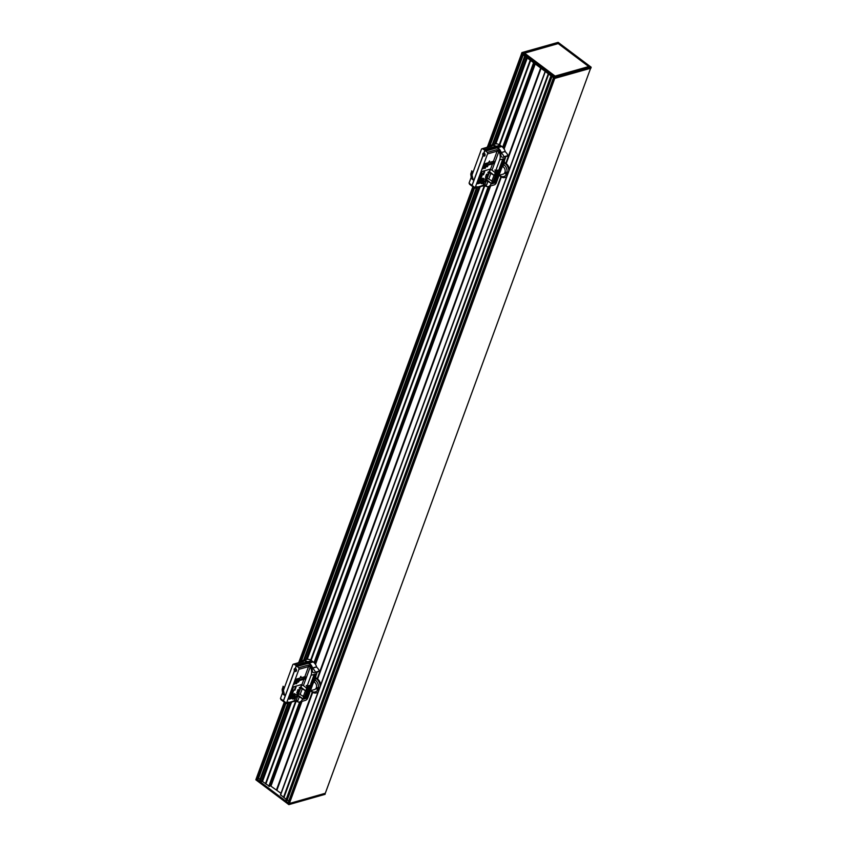 <?xml version="1.0" encoding="UTF-8"?>
<svg xmlns="http://www.w3.org/2000/svg" width="847" height="847" viewBox="0 0 847 847"><rect width="100%" height="100%" fill="white"/><g stroke="black" fill="none" stroke-linecap="round" stroke-linejoin="round"><path stroke-width="1.27" d="M295.667 671.025C296.376 670.231 296.175 669.532 295.074 668.929A1.091 0.805 74.2 0 1 295.667 671.025A1.091 0.805 74.2 0 1 295.074 668.929A1.091 0.805 -105.8 0 0 295.688 671.015M310.722 683.921L312.787 683.444L310.785 684.016A11.18 8.301 74.2 0 1 310.775 684.016L310.754 683.847M311.029 683.084L311.802 682.947L311.58 682.29L311.95 682.746A11.18 8.301 74.2 0 1 311.95 682.746L311.855 681.888L312.236 682.322A11.18 8.301 74.2 0 1 312.236 682.322L312.554 680.554L314.978 680.342L312.977 680.903A11.18 8.301 74.2 0 1 312.977 680.914M312.977 680.903L313.263 680.141A11.18 8.301 74.2 0 1 313.263 680.141L313.475 676.393M310.965 683.857L312.967 683.285L310.965 683.847M311.135 683.688L313.146 683.116L311.135 683.688M311.315 683.508L313.316 682.947L311.315 683.508M311.474 683.328L313.485 682.756L311.474 683.328M311.643 683.137L313.644 682.576A11.18 8.301 74.2 0 1 313.644 682.576L311.643 683.137M311.802 682.947L313.803 682.375L311.802 682.947M311.95 682.746L313.951 682.174L311.95 682.735M312.098 682.534L314.099 681.962L312.098 682.534M312.236 682.322L314.248 681.75L312.247 682.322M312.374 682.1L314.385 681.528L312.374 682.1M312.511 681.867L314.512 681.306L312.511 681.867M312.638 681.634L314.639 681.073L312.638 681.634M312.755 681.401L314.756 680.829L312.755 681.401M312.871 681.157L314.872 680.586L312.871 681.157M313.083 680.66L315.084 680.088L313.083 680.66M313.178 680.395L315.179 679.834L313.178 680.395M313.263 680.141L315.275 679.569L313.263 680.13M313.348 679.866L315.349 679.305A11.18 8.301 74.2 0 1 315.349 679.305L313.348 679.866M313.432 679.601L315.433 679.029L313.432 679.601M313.496 679.326L315.508 678.754L313.496 679.326M313.57 679.04L315.571 678.479L313.57 679.04M313.623 678.765L315.624 678.193L313.623 678.765M313.676 678.479L315.677 677.907L313.676 678.479M313.718 678.193L315.719 677.621A11.18 8.301 74.2 0 1 315.719 677.621L313.718 678.193M313.761 677.896L315.762 677.335A11.18 8.301 74.2 0 1 315.762 677.335L313.761 677.896M313.792 677.6L315.793 677.039L313.792 677.6M313.813 677.304L315.825 676.742L313.813 677.304M313.835 677.007L315.836 676.446L313.835 677.007M313.845 676.711L315.857 676.139L313.845 676.711M313.856 676.404L315.857 675.842L313.856 676.404M313.856 676.107L315.857 675.535L313.856 676.107M313.845 675.8L315.846 675.228L313.845 675.8M315.539 675.006L313.803 675.493L310.637 684.154L312.85 683.317M320.187 686.197A7.761 5.76 74.2 0 0 316.63 678.987A7.761 5.76 74.2 0 0 315.402 678.256L315.571 678.479M314.046 681.803L314.099 681.962A4.034 2.996 74.2 0 1 314.692 682.311A4.034 2.996 74.2 0 1 316.556 686.366A4.034 2.996 74.2 0 1 314.565 689.543L310.447 690.707M484.283 155.615C484.982 154.821 484.791 154.122 483.69 153.519A1.091 0.805 74.2 0 1 484.283 155.615A1.091 0.805 74.2 0 1 483.69 153.519A1.091 0.805 -105.8 0 0 484.304 155.604M499.338 168.511L501.392 168.034A11.18 8.301 74.2 0 0 501.403 168.034L499.359 168.437M499.645 167.674L500.408 167.537L500.196 166.88L500.566 167.335A11.18 8.301 74.2 0 1 500.566 167.335L500.471 166.478L500.852 166.912A11.18 8.301 74.2 0 1 500.852 166.912L501.17 165.144L501.593 165.504A11.18 8.301 74.2 0 1 501.593 165.504L501.265 164.911L503.7 164.678L501.699 165.239A11.18 8.301 74.2 0 1 501.689 165.25M501.699 165.239L502.335 162.783A11.18 8.301 74.2 0 1 502.335 162.783L502.091 160.983M499.571 168.437L501.583 167.875L499.571 168.437M499.751 168.278L501.752 167.706L499.751 168.278M499.921 168.098L501.932 167.537A11.18 8.301 74.2 0 1 501.932 167.537L499.921 168.098M500.09 167.918L502.091 167.346L500.09 167.918M500.259 167.727L502.26 167.155L500.259 167.727M500.408 167.537L502.419 166.965L500.408 167.537M500.566 167.335L502.567 166.764L500.566 167.325M500.715 167.124L502.716 166.552L500.715 167.124M500.852 166.912L502.853 166.34A11.18 8.301 74.2 0 1 502.853 166.34L500.852 166.901M500.99 166.69L502.991 166.118L500.99 166.69M501.128 166.457L503.129 165.896L501.128 166.457M501.244 166.224L503.256 165.663L501.244 166.224M501.371 165.991L503.372 165.419L501.371 165.991M501.488 165.747L503.489 165.176L501.488 165.747M501.593 165.504L503.594 164.932L501.593 165.493M501.795 164.985L503.796 164.424L501.795 164.985M501.879 164.72L503.88 164.159L501.879 164.72M501.964 164.456L503.965 163.895L501.964 164.456M502.038 164.191L504.05 163.619L502.038 164.191M502.112 163.916L504.113 163.344L502.112 163.916M502.176 163.63L504.177 163.069A11.18 8.301 74.2 0 1 504.177 163.069L502.176 163.63M502.239 163.355L504.24 162.783L502.239 163.355M502.292 163.069L504.293 162.497L502.292 163.069M502.335 162.783L504.336 162.211L502.335 162.772M502.377 162.486L504.378 161.925A11.18 8.301 74.2 0 1 504.378 161.925L502.377 162.486M502.409 162.19L504.41 161.629L502.409 162.19M502.43 161.893L504.431 161.332L502.43 161.893M502.451 161.597L504.452 161.036A11.18 8.301 74.2 0 1 504.452 161.036L502.451 161.597M502.462 161.301L504.463 160.729L502.462 161.301M502.472 160.994L504.473 160.432L502.472 160.994M502.472 160.697L504.473 160.125L502.472 160.697M502.462 160.39L504.463 159.818L502.462 160.39M504.156 159.596L502.419 160.083L499.254 168.744L501.456 167.907M508.803 170.787A7.761 5.76 74.2 0 0 505.236 163.577A7.761 5.76 74.2 0 0 504.018 162.846L504.187 163.069M502.652 166.393L502.716 166.552A4.034 2.996 74.2 0 1 503.309 166.901A4.034 2.996 74.2 0 1 505.161 170.956A4.034 2.996 74.2 0 1 503.182 174.133L499.063 175.297M505.352 177.372A7.761 5.76 -105.8 0 0 505.723 177.288A7.761 5.76 -105.8 0 0 506.548 176.959M509.375 169.231A7.761 5.76 -105.8 0 0 504.251 162.455M506.686 176.568A7.761 5.76 74.2 0 1 504.992 177.489A7.761 5.76 74.2 0 1 500.524 176.462A7.761 5.76 74.2 0 1 499.243 175.244M505.627 173.646A0.762 0.572 -105.8 0 0 506.411 172.852A0.762 0.572 -105.8 0 0 505.278 172.873A0.762 0.572 -105.8 0 0 505.627 173.646M503.605 164.53A6.522 4.838 74.2 0 1 504.06 164.837A6.522 4.838 74.2 0 1 506.517 174.027A6.522 4.838 74.2 0 1 499.518 175.17M505.511 173.773A0.889 0.656 -105.8 0 0 506.453 173.063A0.889 0.656 -105.8 0 0 505.373 172.259A0.889 0.656 -105.8 0 0 505.511 173.773M280.992 793.321L269.865 785.413M297.678 695.927L297.964 695.133M294.449 670.75L283.48 700.84A1.239 0.593 126.9 0 0 283.406 701.274L283.332 701.221A1.239 0.593 -53.1 0 1 283.417 700.797L294.417 670.76A1.556 1.154 74.2 0 1 295.254 668.474L295.285 668.452A1.556 1.154 74.2 0 1 295.751 671.48A1.556 1.154 74.2 0 1 294.523 670.919L289.79 683.857M295.614 668.579A1.525 1.133 -105.8 0 0 294.957 668.516L295.137 668.463A1.556 1.154 -105.8 0 0 295.095 668.474M295.931 671.406A1.556 1.154 -105.8 0 0 295.952 671.406L295.783 671.438A1.525 1.133 -105.8 0 0 296.312 671.046M283.332 701.221L289.727 683.836M302.051 660.713A8.692 6.448 74.2 0 1 302.453 660.586A8.692 6.448 74.2 0 1 307.461 661.74L309.197 663.053A8.692 6.448 74.2 0 1 312.596 667.955M316.767 667.351A8.692 6.448 -105.8 0 0 313.21 661.909L312.405 661.306L308.393 662.439M313.284 682.947L312.702 684.535L307.101 686.123L311.061 675.303A8.692 6.448 -105.8 0 0 310.288 666.737L308.234 665.107A1.239 0.921 74.2 0 1 308.53 666.6L304.825 676.711A1.239 0.582 -159.9 0 1 305.344 676.679L304.401 679.262A1.239 0.582 20.1 0 0 303.882 679.283L299.478 680.533L298.313 682.248L298.875 680.702L297.233 680.713L298.875 680.702M312.405 672.158L312.395 672.2A8.692 6.448 -105.8 0 0 312.405 672.073A8.692 6.448 -105.8 0 0 312.363 670.919A8.692 6.448 -105.8 0 0 312.162 669.532A8.692 6.448 -105.8 0 0 308.403 663.275L307.599 662.672L296.376 665.848L297.181 666.451A8.692 6.448 74.2 0 1 298.62 667.828A1.239 0.921 74.2 0 1 298.906 669.321L286.53 703.137L283.48 700.84M315.793 676.097L316.662 673.714A8.692 6.448 -105.8 0 0 317.096 672.042M283.417 690.421L292.818 664.736A1.239 0.921 74.2 0 1 293.348 664.186L302.961 661.465A1.239 0.921 74.2 0 1 303.448 661.507L302.474 660.872A2.488 1.842 -105.8 0 0 302.358 661.126L302.146 661.698M293.348 664.186A1.239 0.921 74.2 0 1 293.835 664.228A8.692 6.448 74.2 0 1 295.444 665.139L296.249 665.753L307.461 662.576L306.656 661.962A8.692 6.448 -105.8 0 0 301.648 660.819L300.844 661.041A8.692 6.448 74.2 0 1 302.474 660.872M281.733 700.014L280.442 698.553L282.58 692.708M295.254 668.474L296.249 665.753M283.353 690.189L284.603 695.334L282.75 693.937L282.146 689.606L283.258 690.443L283.692 686.885L283.036 686.282M295.285 668.452L296.27 665.784L307.461 662.576M299.658 679.654A1.239 0.921 -105.8 0 0 299.764 679.432L298.44 681.899M305.142 676.668L304.634 678.055L299.605 679.77M300.272 677.949L300.674 676.499M304.634 678.055A1.239 0.921 74.2 0 1 303.925 678.616M304.867 676.7L300.293 677.992M304.825 676.711L300.42 677.949L300.981 676.404L299.817 678.129L295.614 679.315L299.817 678.129L300.696 676.785M298.906 681.687L299.287 679.569A1.239 0.921 74.2 0 1 298.758 680.109L294.925 681.189M299.499 680.077L303.925 678.648M304.401 679.262L303.851 678.839M297.678 681.041L296.725 683.614L295.931 683.847L296.873 681.263L294.322 684.302L295.614 679.315M294.512 683.794L295.635 681.168L296.873 681.263M296.111 683.338L297.233 680.713M312.162 669.532L312.204 669.278A8.819 6.543 74.2 0 0 311.982 668.463L316.291 666.991A7.75 5.749 74.2 0 1 319.372 671.015L319.266 671.417A4.193 3.113 74.2 0 1 319.075 671.48L315.063 672.613A4.193 3.113 -105.8 0 1 312.638 672.052L312.501 671.745A8.819 6.543 74.2 0 0 312.479 671.173L312.363 670.919M315.063 672.613A4.193 3.113 -105.8 0 0 315.264 672.55L315.37 672.147A7.75 5.749 -105.8 0 0 312.289 668.124M312.151 668.082A8.078 5.993 -105.8 0 0 309.017 663.561L307.27 662.259A8.078 5.993 -105.8 0 0 305.831 661.422M308.266 662.343L312.247 661.295L308.244 662.396M307.461 661.74L311.463 660.607L312.268 661.211M296.376 665.848L295.402 668.495M283.237 690.136L282.167 689.331L283.226 686.356M283.692 686.885L283.374 690.294M283.311 686.419L283.554 686.959M283.258 690.443L284.603 695.334M312.607 683.497L310.658 684.101M298.239 662.809A8.692 6.448 74.2 0 1 300.844 661.041M307.101 686.123L306.222 685.477A1.239 0.921 74.2 0 1 306.72 687.161L305.862 690.961L300.844 687.086M311.463 660.607A8.692 6.448 -105.8 0 0 306.455 659.453L302.453 660.586M311.156 685.805L306.688 698.023L303.893 698.807L308.319 686.705A1.239 0.921 -105.8 0 0 308.35 686.599L311.156 685.805A1.239 0.921 74.2 0 1 311.124 685.911L312.331 685.572A1.239 0.921 -105.8 0 0 312.342 684.641M312.331 685.572L307.8 697.939L302.188 699.527A5.59 4.15 74.2 0 1 299.796 701.962A5.59 4.15 74.2 0 1 297.265 701.655A2.488 1.842 -105.8 0 0 297.826 700.84A1.239 0.582 20.1 0 0 296.154 700.416L291.739 701.665L294.438 700.67L295.201 698.606L292.681 699.082L295.487 698.288L294.322 700.702M299.796 701.962L305.407 700.374A5.59 4.15 -105.8 0 0 307.8 697.939M305.862 690.961L302.22 688.833A1.239 0.582 20.1 0 0 300.547 688.41L301.712 685.212A1.239 0.582 -159.9 0 1 303.385 685.636L306.434 687.933M302.94 698.944L299.298 696.827A1.239 0.582 20.1 0 0 297.625 696.393L298.472 694.074A1.239 0.582 -159.9 0 1 300.145 694.508L303.798 696.626L302.94 698.944L297.922 695.101M286.932 703.021L288.943 702.459A1.239 0.921 74.2 0 1 288.636 702.883L286.625 703.455A1.239 0.921 -105.8 0 0 286.932 703.021L286.18 703.603L280.897 699.622M293.581 686.822L301.596 684.556L293.591 686.822L289.06 699.188L293.591 686.822M294.904 700.787L297.265 701.655M311.124 685.911L306.688 698.023M309.367 687.679L310.023 687.139M307.853 689.469L309.706 687.87L309.462 689.013L307.853 689.469L309.896 687.817M307.408 690.697L309.388 689.204L308.753 690.94L307.408 690.697L309.388 689.214M305.375 696.255L307.217 694.656L306.974 695.8L305.471 695.98L307.408 694.614M305.439 698.044L305.344 696.573L305.534 697.759L306.434 696.88L305.767 697.123L306.042 696.372L306.72 696.456L305.439 698.044L304.973 697.293L305.608 696.509M306.646 694.741L306.603 693.333L307.832 692.984L306.646 694.741L306.603 693.333L307.842 692.984M306.614 692.835L308.244 691.12L308.223 692.391L306.625 692.846L307.08 691.734L308.53 691.237M309.155 687.753L309.271 687.192M288.636 702.883L288.509 702.121L287.122 702.523M300.526 687.955L301.31 687.743L305.428 690.633M297.604 695.948L298.388 695.726L302.506 698.616M307.175 691.872L306.9 692.518L307.175 691.872M306.91 692.507L307.376 691.713M307.842 691.65L307.556 692.338L307.842 691.65M307.556 692.327L308.329 691.491M306.667 693.502L307.63 693.64L306.328 694.424L306.667 693.502M306.752 694.445L307.63 693.64L307.207 693.195L307.63 693.64M305.767 697.123L306.741 696.181M305.534 697.759L305.142 697.272L305.534 697.759L306.54 696.478M307.683 690.474L308.552 689.945M306.699 698.023L303.893 698.817M299.849 687.902L300.071 687.288L299.849 687.902M299.245 688.06L299.669 687.499M300.06 687.288L299.425 687.563M297.922 692.073L298.536 691.459M297.498 694.307L296.821 694.688L297.191 693.693L297.498 694.307M296.821 694.678L297.435 694.275M297.71 693.725L297.149 693.788M296.979 694.244L297.604 693.799M296.259 696.425L296.852 696.075L296.259 696.425M296.185 696.446L296.852 696.075M297.339 690.93L298.038 690.517M296.958 692.401L297.572 691.798M295.095 695.863L294.1 696.139L294.417 695.271L294.28 695.938L294.925 695.207L295.095 695.863M294.534 695.239L294.1 696.139M294.925 695.207L294.28 695.938M294.089 693.651L293.888 694.191L294.629 693.651M293.888 694.191L294.502 693.725M293.496 696.732L293.74 696.086L293.496 696.732M292.988 696.636L293.74 696.086M295.698 688.103L295.158 687.626L296.058 687.129L295.709 688.103L295.254 687.351L296.058 687.129M294.978 689.077L294.809 688.516L295.518 688.643M292.437 697.07L291.58 697.632L292.437 697.07M291.834 697.674L291.696 697.113M293.57 690.792L292.797 691.194L293.57 690.792M293.073 691.004L293.613 690.665M292.681 691.861L293.337 691.417M293.073 692.01L292.459 692.518L293.073 692.01M293.168 691.872L292.459 692.518M292.924 692.55L292.13 692.878M292.564 693.386L291.95 693.894L292.564 693.386M291.95 693.894L292.67 693.248M292.257 694.36L291.569 694.656M291.834 695.525L290.913 696.266M291.262 697.092L290.966 697.886L290.246 698.087L290.479 697.462L291.262 697.092L290.479 697.462M290.246 698.087L290.786 697.568M291.008 697.769L290.405 697.939M291.463 696.573L290.606 697.113L291.463 696.573M290.796 696.562L291.463 696.308M290.606 697.113L291.262 696.435M291.95 695.207L291.114 695.726L291.95 695.207M291.993 695.08L291.357 695.26M291.463 694.953L291.114 695.726M293.771 690.273L293.189 690.464L293.771 690.273M293.401 690.58L293.803 690.04M293.358 690.697L293.581 690.093M292.564 696.668L291.95 696.382L292.882 695.811L292.564 696.668M291.887 696.552L292.882 695.811M292.66 695.302L293.21 694.752M292.797 694.699L293.433 694.021M295.264 689.289L294.947 690.178L294.269 690.051L295.264 689.289L294.512 689.405M294.269 690.051L294.883 689.479M293.613 695.133L294.184 694.731M294.777 696.774L293.951 696.763L295.01 696.139L294.777 696.774M295.01 696.139L293.951 696.763M295.465 694.847L295.688 694.244L295.465 694.847M295.116 694.942L295.688 694.244M297.509 692.391L296.725 692.613L297.509 692.391M296.873 692.698L297.541 692.327M297.848 691.036L297.244 691.205L297.848 691.036M297.244 691.205L297.89 690.93M298.567 689.511L297.752 689.807M296.566 695.8L297.106 695.196M298.271 692.2L297.636 692.433M298.896 690.506L298.186 690.972L298.896 690.506M298.176 690.972L298.843 690.464M298.927 690.39L298.398 690.369M289.06 699.188L297.075 696.922L301.606 684.556M305.269 691.131L303.194 696.795M316.736 692.782A7.761 5.76 -105.8 0 0 317.106 692.698A7.761 5.76 -105.8 0 0 317.932 692.37M320.759 684.641A7.761 5.76 -105.8 0 0 315.645 677.865M318.07 691.978A7.761 5.76 74.2 0 1 316.386 692.899A7.761 5.76 74.2 0 1 311.908 691.872A7.761 5.76 74.2 0 1 310.637 690.654M317.022 689.056A0.762 0.572 -105.8 0 0 317.794 688.262A0.762 0.572 -105.8 0 0 316.662 688.283A0.762 0.572 -105.8 0 0 317.022 689.056M314.999 679.94A6.522 4.838 74.2 0 1 315.444 680.247A6.522 4.838 74.2 0 1 317.9 689.437A6.522 4.838 74.2 0 1 310.913 690.58M316.894 689.183A0.889 0.656 -105.8 0 0 317.847 688.484A0.889 0.656 -105.8 0 0 316.767 687.669A0.889 0.656 -105.8 0 0 316.894 689.183M487.639 146.595L521.964 52.567L555.071 77.553L554.563 78.453L522.387 54.261L488.878 145.843M521.551 53.626L521.89 52.673M554.563 78.453L590.857 68.215M523.594 52.81L558.099 43.218L523.658 53.022M558.046 43.049L558.131 43.61M523.912 53.192L557.993 43.652M523.605 52.98L555.293 76.643L589.745 66.892L558.258 43.261L588.781 66.553L555.081 76.082L524.589 53.149L558.184 43.599L524.081 53.319M588.792 66.617L558.3 43.652M524.589 53.149L558.184 43.599M521.636 53.689L522.387 54.261M589.745 66.892L555.293 76.643L589.268 66.987M589.586 66.902L555.219 76.632M588.707 67.146L555.018 76.569L523.637 52.98M524.473 53.266L554.87 76.474M258.081 779.484L285.926 703.402L258.081 779.484L257.012 779.441L259.574 781.368L288.012 703.105M260.145 778.965A2.033 0.953 20.1 0 0 258.24 779.049M257.88 779.642L285.81 703.317L257.848 779.653M269.515 786.365L300.473 701.771L269.515 786.365L262.506 781.506L259.648 781.421L285.714 801.029L550.974 75.754L285.619 800.86M286.191 799.303L280.473 794.761M276.853 790.103L312.628 692.348L276.598 789.986M551.979 76.516L286.826 801.135L285.788 801.082L288.351 803.009L553.578 77.712M288.933 800.595A2.033 0.953 20.1 0 0 287.006 800.648M325.237 793.427L289.102 803.57L325.312 793.268M288.838 804.597L255.868 779.822L256.228 778.7M256.175 778.806L284.274 702.163L256.207 778.774M255.847 779.738L288.848 804.629L325.11 794.327M554.478 78.39L289.102 803.57L288.351 803.009L553.726 77.829M551.164 75.902L285.714 801.029L551.09 75.838M288.34 703.01L259.648 781.421L288.234 703.042M285.068 702.766L257.012 779.441L256.26 778.88L284.317 702.195M486.294 180.517L486.58 179.723M483.023 155.35L472.097 185.429A1.239 0.593 126.9 0 0 472.012 185.864L471.948 185.811A1.239 0.593 -53.1 0 1 472.033 185.387L483.023 155.35A1.556 1.154 74.2 0 1 483.859 153.053L483.902 153.042A1.556 1.154 74.2 0 1 484.029 153.063M485.236 165.303L485.617 165.896M501.011 156.748L501.011 156.79A8.692 6.448 -105.8 0 0 501.011 156.663A8.692 6.448 -105.8 0 0 500.979 155.509A8.692 6.448 -105.8 0 0 500.778 154.122A8.692 6.448 -105.8 0 0 497.02 147.865L496.204 147.262L484.992 150.438L484.018 153.085A1.556 1.154 74.2 0 1 484.368 156.07A1.556 1.154 74.2 0 1 483.129 155.509L483.171 155.499M484.219 153.169A1.525 1.133 -105.8 0 0 483.573 153.106L483.753 153.053A1.556 1.154 -105.8 0 0 483.711 153.063M483.129 155.509L478.322 168.426M478.396 168.437L471.948 185.811M490.667 145.303A8.692 6.448 74.2 0 1 491.069 145.176A8.692 6.448 74.2 0 1 496.077 146.33L497.814 147.643A8.692 6.448 74.2 0 1 501.212 152.545M505.384 151.941A8.692 6.448 -105.8 0 0 501.826 146.499L501.022 145.896L497.009 147.029M501.9 167.537L501.318 169.125L495.707 170.713L499.666 159.892A8.692 6.448 -105.8 0 0 498.894 151.327L496.85 149.697A1.239 0.921 74.2 0 1 497.136 151.179L493.441 161.301A1.239 0.582 -159.9 0 1 493.96 161.269L493.018 163.842A1.239 0.582 20.1 0 0 492.499 163.873L488.094 165.123L487.523 166.668L486.919 166.838L487.491 165.292L485.85 165.303L487.491 165.292M484.992 150.438L485.797 151.041A8.692 6.448 74.2 0 1 487.237 152.418A1.239 0.921 74.2 0 1 487.523 153.91L475.146 187.727L472.097 185.429M504.41 160.686L505.278 158.304A8.692 6.448 -105.8 0 0 505.712 156.621M472.023 175.011L481.424 149.316A1.239 0.921 74.2 0 1 481.964 148.776L491.578 146.055A1.239 0.921 74.2 0 1 492.065 146.086L491.091 145.451A2.488 1.842 -105.8 0 0 490.974 145.716L490.762 146.287M481.964 148.776A1.239 0.921 74.2 0 1 482.441 148.818A8.692 6.448 74.2 0 1 484.05 149.728L484.855 150.332L496.077 147.156L495.273 146.552A8.692 6.448 -105.8 0 0 490.265 145.398L489.46 145.631A8.692 6.448 74.2 0 1 491.091 145.451M470.35 184.604L469.047 183.143L471.186 177.298M483.859 153.053L484.855 150.332M471.97 174.789L473.219 179.924L471.356 178.526L470.763 174.196L471.874 175.033L472.308 171.475L471.641 170.872M483.902 153.042L484.876 150.374L496.077 147.156M488.274 164.233A1.239 0.921 -105.8 0 0 488.38 164.022L487.523 166.277M493.759 161.258L493.25 162.645L488.221 164.36M493.441 161.301L489.037 162.539L489.598 160.994L488.433 162.719L484.219 163.905L488.433 162.709L489.312 161.375L488.888 162.56M493.25 162.645A1.239 0.921 74.2 0 1 492.541 163.206M493.483 161.29L488.91 162.582M487.385 166.414L487.904 164.159A1.239 0.921 74.2 0 1 487.364 164.699L483.542 165.779M488.116 164.667L492.531 163.238M493.018 163.842L492.467 163.429M486.284 165.631L485.342 168.204L484.548 168.437L485.49 165.853L482.938 168.892L484.23 163.905M483.129 168.384L484.251 165.758L485.49 165.853M484.728 167.928L485.85 165.303M501.096 155.763A8.819 6.543 74.2 0 1 501.117 156.335L501.255 156.642A4.193 3.113 -105.8 0 0 503.679 157.203A4.193 3.113 -105.8 0 0 503.87 157.14L503.986 156.737A7.75 5.749 -105.8 0 0 500.905 152.714L504.611 151.666M500.905 152.714L500.598 153.053A8.819 6.543 74.2 0 1 500.821 153.858L500.778 154.122M504.907 151.581A7.75 5.749 74.2 0 1 507.988 155.604L507.882 156.007A4.193 3.113 74.2 0 1 507.692 156.07A4.193 3.113 74.2 0 1 507.491 156.113M500.768 152.672A8.078 5.993 -105.8 0 0 497.623 148.151L495.887 146.838A8.078 5.993 -105.8 0 0 494.447 146.012M496.882 146.933L500.852 145.885M496.077 146.33L500.079 145.197L500.884 145.8M496.861 146.986L500.916 145.928M471.853 174.726L470.784 173.921L471.832 170.946M472.308 171.475L471.991 174.884M471.917 171.009L472.171 171.549M471.874 175.033L473.219 179.924M499.275 168.701L501.202 168.151M486.856 147.389A8.692 6.448 74.2 0 1 489.46 145.631M495.707 170.713L494.839 170.056A1.239 0.921 74.2 0 1 495.336 171.75L494.479 175.551L489.46 171.676M500.079 145.197A8.692 6.448 -105.8 0 0 495.072 144.043L491.069 145.176M494.479 175.551L490.837 173.423A1.239 0.582 20.1 0 0 489.164 173L490.328 169.802A1.239 0.582 -159.9 0 1 492.001 170.226L495.05 172.523M491.556 183.534L487.904 181.417A1.239 0.582 20.1 0 0 486.231 180.983L487.089 178.664A1.239 0.582 -159.9 0 1 488.761 179.098L492.403 181.216L491.556 183.534L486.527 179.68M475.548 187.611L477.549 187.049A1.239 0.921 74.2 0 1 477.242 187.473L475.241 188.045A1.239 0.921 -105.8 0 0 475.548 187.611L474.796 188.182L469.513 184.212M480.355 186.255L483.055 185.26L483.806 183.196L481.297 183.672L484.103 182.878L483.161 185.461L477.549 187.049M482.197 171.412L490.212 169.135L482.197 171.412L477.676 183.778L482.197 171.412M483.521 185.377L485.882 186.245A2.488 1.842 -105.8 0 0 486.432 185.429A1.239 0.582 20.1 0 0 484.759 185.006L482.938 185.292M490.953 183.704L490.805 184.117A5.59 4.15 74.2 0 1 488.412 186.552A5.59 4.15 74.2 0 1 485.882 186.245M499.772 170.395L495.304 182.613L492.499 183.407L496.935 171.295A1.239 0.921 -105.8 0 0 496.967 171.189L499.772 170.395A1.239 0.921 74.2 0 1 499.741 170.501L495.304 182.613L492.509 183.397M499.741 170.501L500.937 170.162A1.239 0.921 -105.8 0 0 500.948 169.231M496.469 174.059L498.311 172.46L498.068 173.603L496.469 174.059L498.512 172.407M496.014 175.287L497.994 173.794L497.369 175.53L496.141 174.948L498.004 173.804M493.981 180.845L495.834 179.246L495.59 180.39L493.981 180.845L496.024 179.204M494.055 182.634L493.96 181.163L494.14 182.349L495.05 181.47L494.383 181.713L494.648 180.962L495.336 181.046L494.055 182.634L493.579 181.883L494.225 181.099M495.262 179.331L495.22 177.923L496.448 177.574L495.262 179.331L495.22 177.923L496.458 177.574M495.23 177.425L496.861 175.721L496.84 176.981L495.241 177.425L495.696 176.324L497.147 175.827M498.449 171.697L498.354 172.312L498.639 171.729M497.771 172.343L497.877 171.782M477.242 187.473L477.126 186.711L475.728 187.113M489.143 172.544L489.926 172.322L494.045 175.223M486.22 180.538L487.004 180.316L491.122 183.206M500.937 170.162L496.416 182.529L490.805 184.117M488.412 186.552L494.013 184.964A5.59 4.15 -105.8 0 0 496.416 182.529M495.791 176.462L495.516 177.108L495.791 176.462M495.516 177.097L495.993 176.303M496.448 176.24L496.162 176.917L496.448 176.24M496.162 176.917L496.945 176.081M495.273 178.092L496.247 178.23L494.944 179.013L495.273 178.092M495.357 179.035L496.236 178.23L495.823 177.785L496.247 178.23M494.383 181.713L495.357 180.771M494.14 182.349L493.759 181.861L494.15 182.349L495.156 181.067M496.3 175.064L497.168 174.535M497.972 172.269L498.428 171.623M488.454 172.481L488.677 171.877L488.454 172.481M488.285 172.089L487.861 172.661M488.677 171.877L488.041 172.153M486.538 176.663L487.152 176.049M486.114 178.897L485.437 179.268L485.797 178.283L486.114 178.897M485.437 179.268L486.04 178.865M486.316 178.315L485.765 178.378M485.596 178.833L486.22 178.389M484.876 181.014L485.469 180.655L484.876 181.014M484.791 181.025L485.469 180.655M485.956 175.52L486.654 175.107M485.575 177.002L486.189 176.377M483.711 180.443L482.705 180.729L483.034 179.86L482.896 180.527L483.542 179.797L483.711 180.443M482.705 180.729L483.15 179.829M483.542 179.797L483.203 180.443M482.695 178.241L482.504 178.781L483.245 178.241M482.504 178.781L483.118 178.315M482.112 181.322L482.356 180.676L482.112 181.322M482.345 180.676L481.604 181.237M484.315 172.693L483.87 171.941L484.675 171.708L484.315 172.693L483.775 172.216M484.675 171.708L483.764 172.216M483.595 173.667L483.425 173.106L484.124 173.233M481.054 181.66L480.196 182.221L481.054 181.66M480.493 182.126L481.001 181.48M480.535 181.502L480.45 182.264M482.081 174.164L482.568 173.476M482.187 175.382L481.403 175.784L482.187 175.382M481.678 175.594L482.218 175.255M481.297 176.451L481.954 175.996M481.678 176.6L481.075 177.108L481.678 176.6M481.774 176.462L481.128 176.907M481.541 177.139L480.736 177.468M481.181 177.965L480.567 178.484L481.181 177.965M481.276 177.838L480.736 178.061M480.185 179.246L480.747 179.088M480.45 180.115L479.529 180.856M479.878 181.671L479.582 182.476L478.862 182.677L479.878 181.671L479.095 182.052M478.862 182.677L479.402 182.158M479.624 182.349L479.01 182.529M480.08 181.163L479.222 181.703L480.08 181.163M479.413 181.152L480.101 180.93M479.222 181.703L479.868 181.025M480.556 179.797L479.73 180.316L480.556 179.797M480.598 179.67L479.974 179.85M480.08 179.543L479.73 180.316M482.377 174.863L481.805 175.054L482.377 174.863M481.975 175.287L482.197 174.683M481.181 181.258L480.503 181.142L481.498 180.4L481.181 181.258M480.503 181.142L481.498 180.4M481.265 179.882L481.827 179.342M481.414 179.289L482.049 178.611M483.881 173.879L483.563 174.768L482.885 174.641L483.881 173.879L483.118 173.995M482.885 174.641L483.499 174.069M482.229 179.723L482.801 179.32M483.393 181.353L482.568 181.343L483.616 180.729L483.393 181.353M483.616 180.729L482.568 181.343M484.082 179.437L484.304 178.833L484.082 179.437M483.732 179.532L484.304 178.833M486.125 176.981L485.342 177.203L486.125 176.981M486.146 176.907L485.352 177.139M486.464 175.625L485.86 175.795L486.464 175.625M485.86 175.795L486.496 175.52M487.184 174.101L486.369 174.387M485.183 180.39L485.797 179.776M486.887 176.79L486.252 177.023M487.501 175.096L486.792 175.562L487.501 175.096M486.792 175.562L487.459 175.054M487.014 174.958L487.544 174.99M477.666 183.778L485.691 181.512L490.212 169.146M493.875 175.721L491.8 181.385M294.925 671.004A1.207 0.9 -105.8 0 0 296.206 670.051A1.207 0.9 -105.8 0 0 294.745 668.95A1.207 0.9 -105.8 0 0 294.925 671.004M295.719 668.844A1.398 1.038 74.2 0 1 295.931 671.216A1.398 1.038 74.2 0 1 294.227 669.945A1.398 1.038 74.2 0 1 295.719 668.844M294.957 668.516A1.525 1.133 -105.8 0 0 295.783 671.438C294.068 670.877 293.793 669.903 294.957 668.516M483.542 155.594A1.207 0.9 -105.8 0 0 484.823 154.641A1.207 0.9 -105.8 0 0 483.351 153.529A1.207 0.9 -105.8 0 0 483.542 155.594M484.325 153.434A1.398 1.038 74.2 0 1 484.537 155.806A1.398 1.038 74.2 0 1 482.843 154.535A1.398 1.038 74.2 0 1 484.325 153.434M484.579 155.986L484.399 156.028C482.684 155.467 482.409 154.482 483.573 153.106A1.525 1.133 -105.8 0 0 484.399 156.028A1.525 1.133 -105.8 0 0 484.918 155.636M540.661 68.004L505.807 163.259M535.251 63.927L504.103 149.04M490.614 185.927L315.497 664.461M301.998 701.337L271.061 785.868M312.268 692.126L276.471 789.933M500.884 176.716L317.191 678.669M501.318 176.981L317.614 678.998M312.712 692.391L276.895 790.251M541.085 68.321L506.22 163.577M303.385 685.636L310.203 667.023A2.488 1.842 -105.8 0 0 310.288 666.737M310.203 667.023A1.239 0.582 20.1 0 0 308.53 666.6L298.906 669.321M308.234 665.107L298.62 667.828M311.061 675.303L316.662 673.714M313.21 661.909L309.197 663.053M308.403 663.275L297.181 666.451M293.835 664.228L303.448 661.507M283.417 700.797L280.442 698.553M298.515 680.183A1.302 0.963 -105.8 0 0 299.203 679.887M299.287 679.569L295.084 680.755M315.37 672.147L319.372 671.015M315.264 672.55L319.266 671.417M295.444 665.139L306.656 661.962M303.882 679.283L301.712 685.212M300.145 694.508L302.22 688.833M300.547 688.41L298.472 694.074M291.739 701.665L288.943 702.459M297.625 696.393L296.154 700.416A1.239 0.921 74.2 0 1 295.614 700.956L286.244 703.613M297.826 700.84L299.298 696.827M306.72 687.161L308.319 686.705M558.109 42.371L522.038 52.578L555.018 77.384L591.1 67.178L558.109 42.371M589.734 66.712L558.374 43.133M289.346 803.634L555.071 77.553L591.153 67.337L590.835 68.279M255.858 779.748L288.848 804.555L289.187 803.644M289.356 803.687L289.007 804.597M505.881 163.312L540.746 68.056M501.276 176.949L317.561 678.955M540.884 68.173L506.03 163.429M317.54 678.934L501.244 176.938M506.146 163.524L541.011 68.258M541.042 68.279L506.178 163.545M312.501 692.274L276.725 790.018M276.556 789.976L312.352 692.179M545.341 71.519L280.558 795.079M545.235 71.434L280.463 794.941M548.295 73.742L283.512 797.292M533.589 62.678L502.652 147.219M488.243 186.594L314.036 662.629M299.637 702.004L268.806 786.238M533.79 62.826L502.832 147.399M488.518 186.52L314.226 662.82M299.912 701.93L269.018 786.334M265.852 784.015L296.175 701.168M311.114 660.353L484.791 185.758M499.73 144.943L530.635 60.465M325.237 793.459L590.592 68.342L325.216 793.48M299.023 662.005L472.933 186.785M521.593 53.657L487.554 146.669M472.891 186.753L298.938 662.079M501.106 176.854L317.413 678.839M317.276 678.733L500.958 176.769M548.718 74.06L283.936 797.609M283.883 797.472L548.644 73.996L283.893 797.556M548.517 73.901L283.766 797.376M283.597 797.334L548.369 73.795M530.444 60.317L499.518 144.805M484.569 185.673L310.902 660.215M295.952 701.083L265.683 783.782M265.81 783.877L296.09 701.136M311.029 660.3L484.706 185.726M499.645 144.89L530.561 60.402M530.593 60.423L499.677 144.911M484.738 185.737L311.061 660.321M296.122 701.147L265.82 783.962M530.222 60.148L499.285 144.668M484.315 185.599L310.669 660.078M295.698 701.009L265.439 783.697M265.524 783.74L295.783 701.03M310.754 660.131L484.399 185.62M499.37 144.721L530.296 60.201M527.289 57.945L495.844 143.895M480.175 186.689L307.228 659.305M291.569 702.099L262.506 781.506M545.182 71.402L280.452 794.804L545.172 71.392M534.012 63.006L503.044 147.632M488.846 186.425L314.438 663.042M300.24 701.835L269.293 786.408M534.171 63.123L503.192 147.791L534.182 63.123M489.079 186.361L314.576 663.201L489.079 186.361M551.884 76.442L286.625 801.294M489.915 145.504L523.107 54.801L489.947 145.493M474.426 187.907L301.331 660.904L474.405 187.886M473.685 187.356L300.262 661.253M535.039 63.769L503.933 148.776L535.018 63.758M490.307 186.012L315.328 664.186M270.786 785.804L301.67 701.432L270.818 785.804M490.275 186.022L315.306 664.164M534.923 63.684L503.838 148.627M490.138 186.054L315.222 664.037M301.521 701.464L270.659 785.804M534.616 63.451L503.573 148.278M489.704 186.181L314.968 663.688M301.098 701.591L270.309 785.709M534.499 63.366L503.478 148.14M489.545 186.224L314.862 663.55M300.929 701.644L270.182 785.656M527.078 57.787L495.548 143.937M479.878 186.774L306.942 659.347M291.262 702.184L262.263 781.442M526.453 57.31L494.669 144.159M478.978 187.028L306.053 659.569M290.362 702.438L261.363 781.686M526.389 57.268L494.584 144.181M478.894 187.06L305.968 659.591M290.277 702.47L261.289 781.696M525.288 56.431L493.018 144.625M477.327 187.505L304.401 660.035M288.711 702.915L259.934 781.537M525.034 56.241L492.647 144.731M476.956 187.6L304.031 660.141M524.949 56.188L492.541 144.763M476.85 187.632L303.925 660.173M524.801 56.071L492.319 144.826M476.628 187.695L303.702 660.237M301.479 660.861L474.521 187.981L301.5 660.861M490.095 145.451L523.234 54.886L490.106 145.451M492.001 170.226L498.809 151.613A2.488 1.842 -105.8 0 0 498.894 151.327M498.809 151.613A1.239 0.582 20.1 0 0 497.136 151.179L487.523 153.91M496.85 149.697L487.237 152.418M499.666 159.892L505.278 158.304M501.826 146.499L497.814 147.643M497.02 147.865L485.797 151.041M482.441 148.818L492.065 146.086M472.033 185.387L469.047 183.143M487.12 164.763A1.302 0.963 -105.8 0 0 487.819 164.477M487.904 164.159L483.701 165.345M503.986 156.737L507.988 155.604M503.87 157.14L507.882 156.007M484.05 149.728L495.273 146.552M492.499 163.873L490.328 169.802M488.761 179.098L490.837 173.423M489.164 173L487.089 178.664M486.231 180.983L484.759 185.006A1.239 0.921 74.2 0 1 484.23 185.546L474.86 188.203M486.432 185.429L487.904 181.417M495.336 171.75L496.935 171.295M505.723 177.288L504.992 177.489M304.105 678.595L299.573 679.876M312.12 668.092L316.122 666.96M317.106 692.698L316.386 692.899M590.867 68.258L591.132 67.178L558.152 42.371L521.964 52.567L521.519 53.562M521.572 53.636L487.512 146.711M472.859 186.732L298.896 662.121M553.493 77.649L288.171 802.681M552 76.526L286.826 801.135M259.394 781.04L287.895 703.137M303.586 660.268L476.512 187.727M492.202 144.858L524.717 56.008M492.721 163.185L488.179 164.466M500.736 152.682L504.738 151.549M507.692 156.07L503.679 157.203"/></g></svg>
